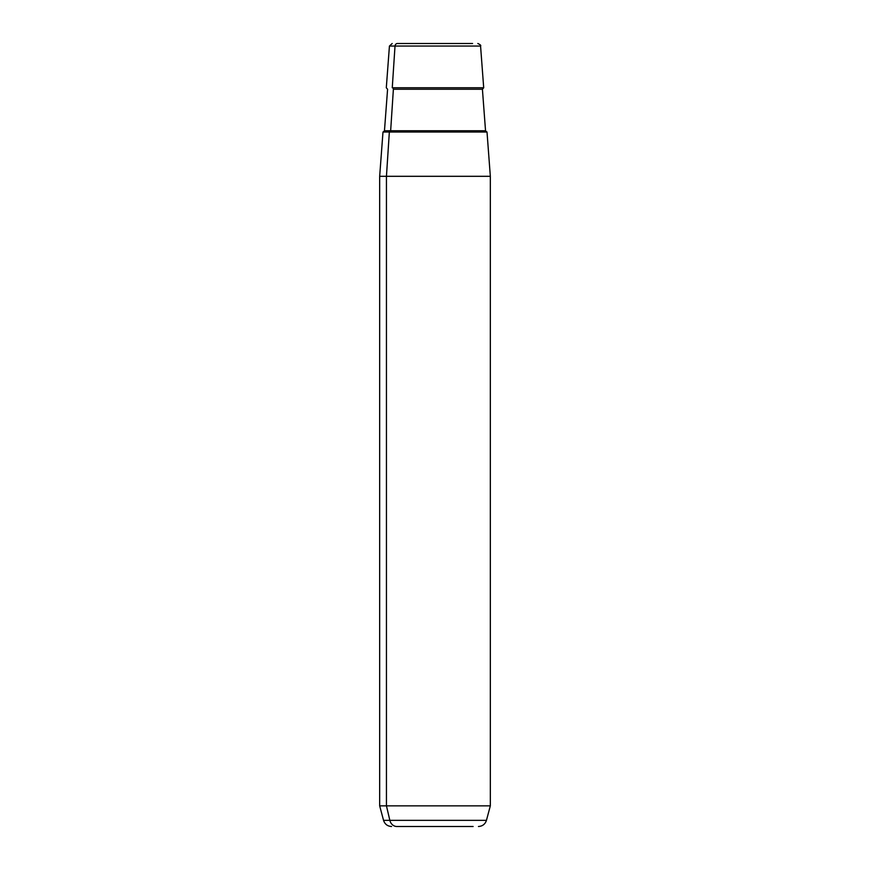 <?xml version="1.0" encoding="UTF-8"?>
<svg xmlns="http://www.w3.org/2000/svg" width="870" height="870" viewBox="0 0 870 870"><rect width="100%" height="100%" fill="white"/><g stroke="black" fill="none" stroke-linecap="round" stroke-linejoin="round"><path stroke-width="1.3" d="M478.435 826.5C482.491 826.25 485.166 824.205 486.45 820.345L389.847 820.345L486.45 820.345L490.332 805.848L490.332 176.305L386.443 176.305L389.347 132.033L487.015 132.033L490.332 176.305L379.668 176.305L386.443 176.305L386.443 805.848L386.443 176.305L389.347 132.033L382.985 132.033L379.668 176.305L379.668 805.848L386.443 805.848L379.668 805.848L383.55 820.345L389.847 820.345L386.443 805.848L490.332 805.848L386.443 805.848L389.847 820.345L383.55 820.345C384.834 824.205 387.509 826.25 391.565 826.5M397.427 43.5L423.037 43.5L397.427 43.5A2.762 2.425 90 0 0 395.013 46.056L480.566 46.056L395.013 46.056L392.261 87.772L395.013 46.056L389.434 46.056L395.013 46.056A2.762 2.425 -90 0 1 397.427 43.5L472.573 43.5L397.427 43.5M446.962 43.5L472.573 43.5L446.962 43.5M477.804 43.5C480.294 44.62 481.208 45.468 480.566 46.056L483.698 87.772L392.261 87.772A1.381 1.218 -90 0 1 393.381 89.251L390.652 130.761L485.536 130.761L390.652 130.761A1.381 1.218 -90 0 1 389.445 132.033A1.381 1.218 90 0 0 390.652 130.761L384.464 130.761L390.652 130.761L393.381 89.251L482.415 89.251L393.381 89.251A1.381 1.218 90 0 0 392.261 87.772L483.698 87.772L482.415 89.251L485.536 130.761L486.917 132.033M473.117 826.5L396.883 826.5L473.117 826.5M423.037 826.5L396.883 826.5L423.037 826.5M389.847 820.345A8.298 7.286 90 0 0 396.883 826.5A8.298 7.286 -90 0 1 389.847 820.345M480.653 132.033L389.347 132.033M392.196 43.5L389.434 46.056L386.302 87.772L387.585 89.251L384.464 130.761L383.083 132.033"/></g></svg>
